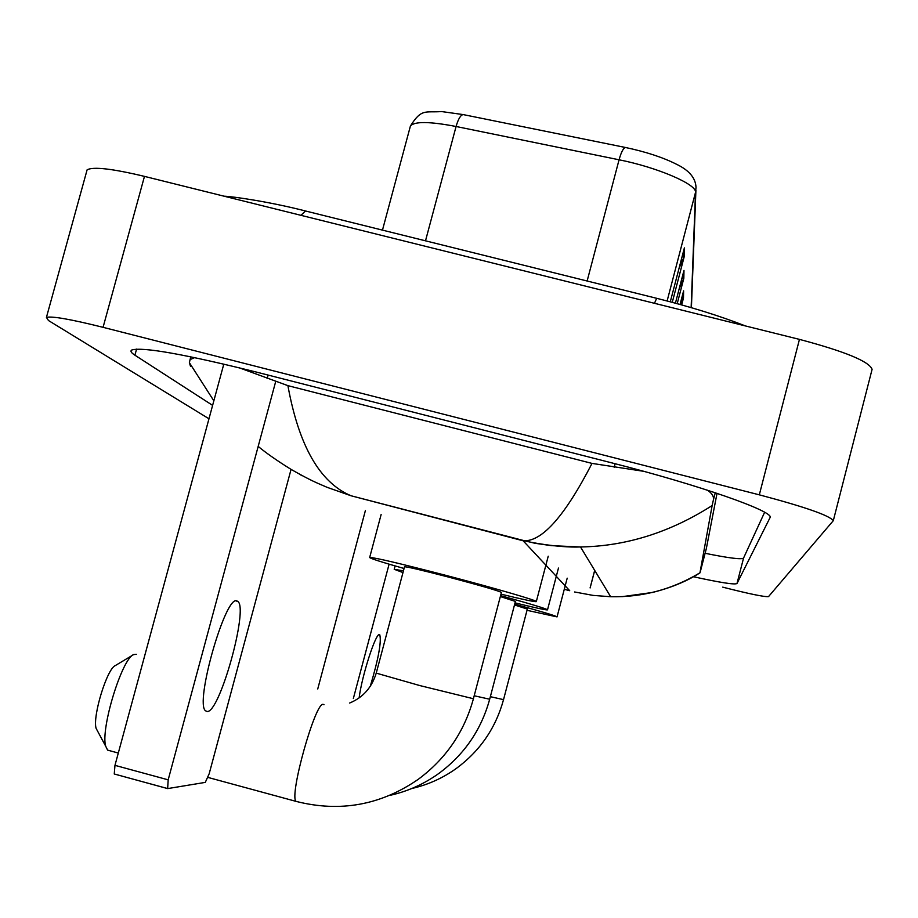 <?xml version="1.0" encoding="UTF-8"?>
<svg xmlns="http://www.w3.org/2000/svg" width="918" height="918" viewBox="0 0 918 918"><rect width="100%" height="100%" fill="white"/><g stroke="black" fill="none" stroke-linecap="round" stroke-linejoin="round"><path stroke-width="1.38" d="M679.045 268.32L684.231 256.581L684.392 247.86L670.289 301.804M672.274 302.332L684.231 256.581M679.136 288.963L683.83 278.303L683.979 270.408L675.418 303.181M677.209 303.674L683.83 278.303M680.628 304.615L683.474 298.006L683.612 290.834L680.054 304.455M681.672 304.914L683.474 298.006M382.473 230.12L410.415 126.018C421.603 108.152 425.321 112.799 441.569 111.56L463.142 114.578L625.433 147.477C645.974 151.837 663.003 157.426 676.52 164.265C689.2 170.346 695.695 178.103 696.016 187.547L695.511 192.39C697.141 184.495 657.563 167.409 619.065 159.789L456.074 126.489C429.601 121.428 414.385 121.268 410.415 126.018L410.105 127.177M86.533 171.895L87.107 169.83C93.097 166.479 112.214 168.66 144.47 176.382L799.452 339.385C844.916 351.456 869.139 361.428 872.1 369.311L872.008 369.667M208.971 418.78L48.47 320.52L46.428 317.399C51.913 315.953 70.801 319.269 103.068 327.324L759.312 494.836C804.948 506.931 829.608 515.537 833.303 520.667L768.538 596.597C764.74 597.09 749.455 593.946 722.707 587.141M301.953 475.696L299.371 474.124M693.365 576.722C720.435 582.655 734.974 584.915 737.005 583.481L770.11 517.5C774.092 511.383 699.091 485.014 612.168 462.97L256.466 372.1C184.208 354.119 142.657 346.763 131.79 349.999C130.092 351.02 131.136 352.753 134.912 355.197L212.609 405.377M705.104 553.29C728.972 558.144 741.79 559.728 743.569 558.041L764.625 512.278M574.576 591.972L593.051 595.392L610.757 596.734C642.68 597.366 672.424 589.379 699.964 572.786L706.355 548.459L717.027 493.333M190.841 365.41L190.554 366.466L189.383 362.679L190.095 359.569L194.662 357.618M239.219 367.785L287.908 385.652L592.018 463.406L643.644 471.301M707.422 490.178C712.173 493.368 714.135 496.73 713.32 500.264L712.139 505.554C670.048 532.394 626.179 546.199 580.497 546.967L551.385 545.648L535.091 543.295L524.671 540.794C543.02 540.679 565.477 514.883 592.018 463.406M699.964 572.786L712.139 505.554M700.25 571.994L706.355 548.459M287.908 385.652C298.843 445.918 319.877 482.627 351.02 495.754L523.134 540.782L569.711 590.71L564.283 589.299M370.264 686.354C378.434 658.86 381.601 641.671 379.765 634.774L379.524 634.648C376.024 632.032 361.899 675.671 359.122 697.887M365.433 510.408L317.743 688.97M353.35 698.495L389.106 564.168M474.193 695.764L489.684 699.229L515.411 601.428L500.344 596.562M500.585 595.633C531.155 604.078 546.795 608.829 547.507 609.873C546.164 610.172 535.343 607.842 515.032 602.862M402.979 572.58L394.212 569.286L403.438 570.847M490.35 696.682L503.534 699.642L527.334 609.082L514.482 604.951M514.7 604.147C542.251 611.744 556.365 616.001 557.042 616.896L527.001 610.309M97.664 731.279L96.092 728.341C92.42 716.224 107.131 668.43 115.37 665.55L133.041 654.947M136.369 654.316L133.661 654.58C122.025 658.447 100.429 728.754 105.662 746.162L107.613 750.132L109.575 750.66M404.528 566.75L376.242 673.124L419.618 685.516L473.413 698.736L501.423 592.443C498.658 590.825 480.963 585.684 448.34 577.032C422.119 570.239 407.512 566.808 404.528 566.75L404.505 566.831M404.058 568.506C380.924 561.908 369.461 558.213 369.69 557.444C374.762 557.547 399.835 563.434 444.886 575.104C493.746 587.841 538.969 601.026 536.296 601.623C534.735 601.99 522.973 599.5 500.976 594.141M207.101 711.484C219.597 713.504 248.904 608.037 237.773 601.405L236.89 600.934C225.576 594.52 194.375 703.704 205.598 710.83L207.101 711.484M167.363 788.516L114.257 773.989L114.968 765.348L168.178 779.841L275.595 381.888M223.808 364.09L114.968 765.348M168.178 779.841L167.65 788.596L205.288 782.388L209.166 773.782L291.063 469.385M594.68 570.376L590.113 587.853M463.142 114.578C460.584 115.06 458.231 119.03 456.074 126.489L425.504 240.814M625.433 147.477C623.322 148.073 621.188 152.181 619.065 159.789L587.13 281.011M691.426 307.163L695.913 190.324M691.139 307.622L695.511 192.39L667.122 300.966M682.923 293.473L682.808 299.865M683.256 273.174L683.141 280.242M683.623 250.763L683.497 258.635M654.465 303.307L656.668 298.304C690.462 306.784 720.056 315.999 745.45 325.947M300.863 215.305L305.579 211.002L656.554 298.27M759.312 494.836L799.452 339.385M103.068 327.324L144.47 176.382M743.569 558.041L737.005 583.481M136.575 349.104L134.912 355.197M268.125 375.072L267.172 378.595M615.117 463.728L614.188 467.296M715.26 492.748L713.32 500.264M297.352 801.735L296.101 801.391C288.803 796.457 315.459 701.318 323.228 704.37L323.985 704.714M349.643 703.027C362.92 697.577 371.79 687.616 376.242 673.124L376.265 673.066M594.715 570.422L590.125 587.945M224.118 196.2C232.816 196.452 269.708 201.799 305.12 210.888M833.303 520.667L872.1 369.311M46.428 317.399L87.107 169.83M190.829 356.827L190.083 359.569M610.654 596.734L580.497 546.956M351.055 495.766L524.66 540.794M351.02 495.754L327.187 487.355C316.641 482.799 311.535 480.998 291.224 469.477C277.316 460.859 266.3 453.171 258.176 446.412M213.848 400.822L189.383 362.679M524.671 540.794C525.853 541.471 557.283 547.92 580.371 546.967M610.757 596.734L622.438 596.62L652.423 592.466C670.966 587.818 686.813 581.289 699.952 572.866M489.673 699.252C481.296 729.787 464.37 754.504 438.896 773.404C424.07 784.052 407.776 791.362 389.989 795.355M547.518 609.816L558.465 568.058M394.212 569.286L395.107 565.936M503.523 699.665C495.777 727.928 480.114 750.809 456.544 768.286C443.073 777.982 428.258 784.695 412.113 788.436M557.054 616.862L567.198 578.168M473.413 698.77C464.29 731.967 445.873 758.853 418.149 779.405C380.672 805.189 339.993 812.522 296.101 801.391L208.03 777.443M96.092 728.341L105.662 746.162M118.307 753.035L107.613 750.132M536.319 601.554L548.23 556.205M369.69 557.444L381.131 514.528M235.983 600.934L237.773 601.405M167.305 788.47L114.257 773.989"/></g></svg>
